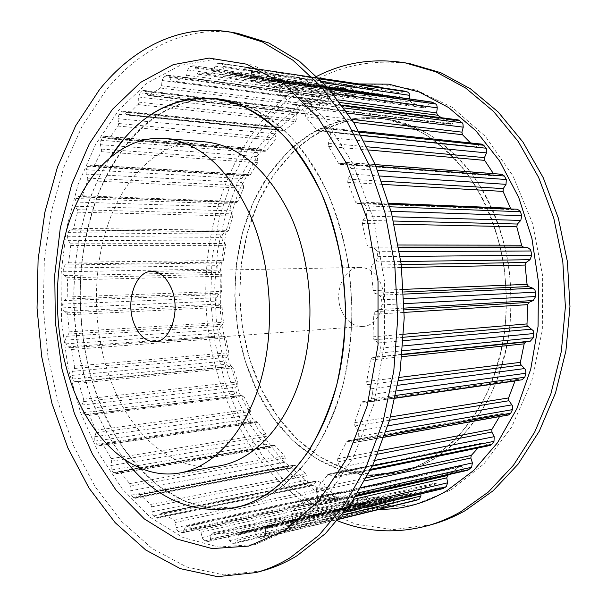 <?xml version="1.0" encoding="UTF-8"?>
<svg xmlns="http://www.w3.org/2000/svg" width="607" height="607" viewBox="0 0 607 607"><rect width="100%" height="100%" fill="white"/><g stroke="black" fill="none" stroke-linecap="round" stroke-linejoin="round"><path stroke-width="0.46" stroke-dasharray="3.04 2.28" d="M124.67 459.62C63.219 382.463 56.603 239.272 110.679 156.781C69.486 220.295 62.559 320.109 91.171 397.934C99.654 421.25 110.823 441.813 124.67 459.62M130.71 139.018C156.029 109.715 186.311 96.467 221.555 99.29L245.486 105.383C261.382 112.606 276.58 123.206 291.094 137.197C304.942 153.047 317.158 171.728 327.742 193.246C337.151 216.115 344.177 240.577 348.813 266.648L352.068 306.406C351.741 333.152 348.805 358.972 343.251 383.852C336.301 407.729 327.249 429.225 316.11 448.345C303.993 465.789 290.624 480.031 276.003 491.071C264.477 498.84 252.595 504.03 240.38 506.64L212.313 508.226L185.105 501.344L159.762 486.89C144.034 473.915 130.012 458.118 117.69 439.514C106.483 419.657 97.378 398.154 90.375 375.005C81.391 339.085 78.417 302.483 81.444 265.183C84.563 240.865 89.965 217.663 97.659 195.575C106.604 174.437 117.621 155.582 130.71 139.018M291.557 528.758L255.289 544.464L218.497 547.036L183.132 537.574L150.703 517.65L122.326 489.007L98.789 453.421L80.602 412.616L68.121 368.206L61.542 321.71L60.996 274.599L66.527 228.331L78.106 184.414L95.61 144.428L118.76 110.072L147.076 83.167L179.763 65.571L215.66 59.069L253.157 65.177L290.192 84.821L324.328 118.061L352.963 163.731L373.639 219.332L384.474 281.132L384.451 344.548L373.639 404.801L353.183 457.564L325.026 499.553L291.557 528.758M262.52 570.808L223.975 574.928L186.728 567.021L152.205 548.599L121.476 521.337L95.276 486.905L74.092 446.919L58.242 402.851L47.923 356.081L43.272 307.893L44.349 259.538L51.193 212.268L63.796 167.38L82.066 126.294L105.808 90.519C139.435 48.765 186.888 24.477 237.686 33.355M292.733 152.251L273.666 174.953L258.559 201.661L247.739 231.358L241.404 263.021L239.644 295.662L242.489 328.288L249.856 359.943L261.602 389.633L277.467 416.372L297.104 439.164L320.01 457.033L345.52 469.021L372.789 474.287L400.787 472.14C412.95 469.537 424.733 464.727 436.13 457.708L457.124 441.403C470.099 427.95 481.397 412.115 491.017 393.897C499.455 374.542 505.555 353.79 509.311 331.634C511.595 309.046 511.299 286.421 508.408 263.749C502.277 230.228 489.72 199.491 472.231 174.421C459.795 158.837 446.145 145.946 431.289 135.733C416.007 127.189 400.392 121.559 384.466 118.851C349.336 115.785 318.758 126.924 292.733 152.251M451.221 489.849L484.098 463.763L511.648 427.07L531.649 381.568L542.332 330.033L542.673 276.01L532.582 223.376L512.945 175.84L485.456 136.484L452.336 107.469L416.007 89.889L378.829 83.887L342.841 88.842L309.722 103.6L280.745 126.711L256.807 156.606L238.513 191.698L226.244 230.455L220.189 271.397L220.424 313.121L226.919 354.23L239.522 393.351L257.983 429.05L281.883 459.863L310.625 484.272L343.312 500.767L378.745 507.922L415.363 504.531L451.221 489.849M431.342 458.702L452.352 442.336C465.341 428.83 476.654 412.927 486.283 394.626C494.728 375.179 500.836 354.321 504.592 332.067C506.883 309.365 506.579 286.618 503.681 263.833C497.535 230.144 484.947 199.255 467.436 174.072C454.977 158.412 441.312 145.46 426.44 135.202C411.136 126.62 395.514 120.975 379.565 118.259C344.412 115.209 313.834 126.4 287.817 151.849L268.749 174.649L253.65 201.478L242.838 231.297L236.51 263.089L234.765 295.859L237.61 328.622L244.985 360.399L256.731 390.218L272.596 417.077L292.24 439.984L315.147 457.936L340.671 470L367.956 475.311L395.969 473.172C408.139 470.569 419.93 465.744 431.342 458.702M358.76 83.933C326.907 88.235 299.266 102.325 275.821 126.203L254.728 151.947L237.853 181.774L225.455 214.673L217.708 249.659L214.688 285.791L216.403 322.142L222.822 357.827L233.832 391.91L249.28 423.481L268.893 451.562L292.331 475.175L319.07 493.309L348.456 504.978L379.618 509.296M316.968 76.262C300.344 84.768 285.328 95.959 271.906 109.829C219.226 165.165 196.934 253.354 208.96 335.466C221.403 417.366 268.893 492.747 337.507 520.768M409.975 63.697C357.857 56.929 313.47 72.499 276.807 110.398L252.155 141.272L232.974 177.069L219.559 216.411L212.078 258.005L210.591 300.609L215.09 343.031L225.47 384.072L241.594 422.525L263.18 457.109L289.843 486.503L320.974 509.311L355.748 524.129L393.01 529.63L431.281 524.706M281.595 520.214L284.782 524.456L287.839 525.897L288.492 525.624L291.299 523.826L292.711 519.342L291.792 513.583L292.582 510.927L304.653 500.881L305.329 500.517L306.892 501.048L310.625 504.576L313.273 505.464L317.059 502.141L317.886 497.125L316.217 491.404L316.657 488.445L328.402 474.113L333.827 476.996L335.921 477.436L337.697 476.161L339.92 472.747L340.095 467.39L337.651 461.897L337.712 458.763L346.582 441.866L347.917 440.743L354.685 442.495L356.999 440.47L358.745 436.387L358.593 431.585L354.822 425.477L354.693 422.684L361.218 403.109L362.865 401.462L368.532 401.811L371.347 398.898L372.523 394.277L372.121 390.172L366.939 383.844L366.674 381.492L370.49 359.989L372.25 357.789L377.228 356.84L378.897 355.634L379.83 353.464L380.43 348.092L379.876 344.791L378.404 342.932L374.17 339.791L373.297 338.683L372.956 336.824L373.821 314.312L375.255 311.657L379.694 309.555L382.107 304.911L381.386 297.407L379.292 295.245L374.724 293.249L373.48 291.959L373.138 290.616L370.991 268.119L372.03 265.115L376.09 261.875L377.82 256.662L377 251.708L376.507 250.16L373.783 247.899L369.079 247.132L367.189 244.962L362.129 223.482L362.751 220.273L366.256 216.046L367.25 210.508L365.52 205.181L362.591 203.011L357.288 203.512L355.55 202.214L347.735 182.35L347.917 179.08L350.763 174.08L351.005 168.465L349.017 164.391L346.362 162.38L340.011 164.338L338.471 163.222L328.425 146.112L328.349 143.214L330.458 137.683L330.329 132.842L327.552 128.851L325.504 127.576L323.607 128.092L318.447 131.142L317.279 130.452L305.693 116.923L305.071 113.949L306.398 108.137L306.042 104.169L305.275 103.076L301.095 99.783L298.659 100.77L295.123 104.419L293.689 105.003L292.885 104.639L279.478 93.933L279.774 86.24L279.296 83.174L278.082 81.74L275.153 79.98L274.318 79.692L271.488 81.247L268.544 85.61L266.875 86.535L253.096 80.299L251.867 78.022L251.245 70.154L249.591 68.538L246.328 67.574L243.248 69.752L240.941 74.631L239.128 75.928L225.546 73.553L224.4 72.559L222.981 65.025L221.1 63.386L217.943 63.28L214.999 66.133L213.353 71.315L211.661 73.007L198.261 74.229L197.161 73.257L195.446 67.392L192.988 65.814L190.15 66.489L187.662 69.926L186.66 75.23L185.234 77.264L172.32 81.839L171.25 80.883L169.436 76.634L167.676 75.056L164.004 76.603L161.993 80.481L161.614 85.746L160.468 88.03L148.389 95.663L145.331 91.505L143.859 90.428L142.493 90.875L140.118 92.833L138.616 97.021L138.806 102.105L137.948 104.563L127.902 114.495L126.969 114.92L126.264 114.526L122.675 111.089L121.051 111.878L118.98 114.344L117.97 118.706L118.684 123.502L118.115 126.059L109.503 138.115L108.441 138.768L104.48 136.188L102.659 137.372L100.921 140.263L100.398 144.694L101.566 149.094L101.293 151.689L94.237 165.468L93.076 166.386L89.532 164.899L87.567 166.53L86.194 169.748L86.118 174.118L87.704 178.079L87.696 180.651L82.279 195.78L81.057 196.979L77.984 196.425L75.943 198.527L74.934 202.002L75.071 205.743L77.377 209.999L77.476 212.177L73.751 228.285L72.574 229.787L69.843 229.992L67.885 232.61L67.256 236.252L67.521 239.348L70.564 243.733L70.731 245.516L68.712 262.254L67.726 264.03L65.093 264.956L63.447 268.028L63.189 271.777L63.53 274.227L66.785 277.763L67.506 279.971L67.202 296.998L66.421 299.016L63.94 300.624L62.635 304.092L63.105 309.684L64.289 311.308L67.589 313.842L69.213 331.847L68.644 334.062L66.375 336.316L65.45 340.117L65.951 343.85L67.794 346.878L70.48 347.735L71.588 349.488L74.699 366.12L74.365 368.495L72.362 371.355L71.838 375.422L72.878 379.603L74.836 381.591L77.567 381.735L78.751 382.941L83.607 399.14L83.523 401.622L81.839 405.051L81.74 409.308L82.969 412.73L85.223 414.771L88.121 414.164L89.457 415.317L95.944 430.469L96.012 432.768L94.707 436.706L94.821 440.523L96.627 444.225L98.766 445.788L102.067 444.248L103.334 445.128L111.24 458.626L111.688 461.191L110.808 465.577L111.612 469.955L113.524 472.77L115.505 473.885L119.131 471.267L120.285 471.882L129.625 483.62L130.346 486.139L129.944 490.888L130.315 493.612L133.441 497.581L135.202 498.301L138.457 494.842L139.071 494.447L140.088 494.834L150.703 504.425L151.704 506.83L152.243 513.962L153.601 515.965L156.075 517.839L157.562 518.234L158.859 517.156L161.568 512.991L174.11 520.245L175.173 521.618L176.462 529.099L178.337 531.451L182.183 532.87L183.739 531.262L185.256 527.081L186.205 526.11L199.369 530.321L200.773 531.846L202.465 538.242L204.916 540.837L207.776 541.436L208.542 541.421L210.31 539.168L211.342 534.395L212.427 533.029L225.872 533.925L227.648 535.541L229.621 540.67L232.701 543.379L235.956 543.174L237.906 540.169L238.361 534.911L239.553 533.09L252.891 530.45L254.849 531.671L257.429 536.429L260.752 538.485L263.802 537.483L265.699 533.674L265.494 528.075L266.572 525.806L279.797 519.357L281.595 520.214L436.691 483.878L439.809 487.474L442.807 488.635M436.691 483.878L434.923 483.18L421.835 489.151L420.757 491.162L420.856 493.916M254.849 531.671L410.195 494.599L412.73 498.666L415.886 500.388M410.195 494.599L408.261 493.59L394.998 496.283L393.799 497.907L393.321 502.505L391.363 505.191L388.116 505.472L385.058 503.195L383.131 498.787L381.355 497.414L367.918 497.027L366.833 498.256L365.771 502.467L363.98 504.493L360.353 504.091L357.91 501.89L356.248 496.329L354.845 495.031L341.627 491.716L340.671 492.603L339.108 496.321L337.538 497.778L336.377 497.687L333.66 496.64L331.779 494.629L330.527 488.089L329.464 486.913L317.673 481.025L316.019 481.472L314.047 484.629L312.726 485.608L311.224 485.304L308.713 483.718L307.347 481.988L306.846 475.721L305.845 473.627L295.108 465.44L293.447 465.493L290.108 468.634L288.317 468.043L286.079 465.986L285.153 464.621L284.797 462.223L285.237 458.012L284.508 455.804L275.047 445.652L273.871 445.136L270.138 447.541L268.119 446.6L266.185 444.149L265.38 440.287L266.314 436.387L265.874 434.126L257.846 422.343L256.556 421.592L253.149 423.018L250.964 421.683L249.128 418.435L249.029 415.051L250.403 411.531L250.35 409.497L243.771 396.181L242.405 395.172L239.408 395.772L237.102 393.996L235.857 390.976L235.986 387.198L237.747 384.125L237.853 381.917L232.944 367.607L231.73 366.56L228.907 366.461L226.904 364.724L225.857 361.021L226.426 357.402L228.513 354.829L228.877 352.72L225.607 337.416L224.636 336.437L221.866 335.701L219.969 333.031L219.476 329.715L220.462 326.323L222.83 324.305L223.429 322.325L222.079 307.241L221.138 305.473L218.474 304.115L217.26 302.673L216.919 301.064L216.813 297.711L218.186 294.615L220.758 293.173L221.593 291.375L222.01 276.246L221.289 274.296L217.936 271.154L217.898 265.654L219.62 262.914L222.352 262.087L223.384 260.509L225.584 245.645L225.417 244.06L222.306 240.167L222.048 237.42L222.731 234.188L224.772 231.866L227.595 231.684L228.816 230.357L232.777 216.084L232.686 214.157L230.334 210.363L230.22 207.048L231.282 203.975L233.407 202.116L236.571 202.632L237.83 201.57L243.513 188.208L243.544 185.947L241.935 182.419L242.041 178.549L243.475 175.704L245.501 174.285L249.143 175.628L250.334 174.831L257.672 162.714L257.975 160.423L256.807 156.523L257.368 152.607L259.166 150.081L261.04 149.056L265.077 151.378L266.177 150.809L275.054 140.285L275.646 138.032L274.956 133.798L276.018 129.966L278.143 127.819L279.804 127.151L284.159 130.581L295.404 121.635L296.284 119.48L296.125 115.011L297.68 111.354L301.489 109.298L302.976 110.269L306.049 113.972L318.326 107.469L319.502 105.481L319.919 100.876L321.968 97.507L325.686 96.217L327.454 97.636L329.26 101.384L330.329 102.242L343.35 98.455L344.799 96.71L345.831 92.089L348.357 89.13L351.203 88.599L353.661 90.018L355.345 95.17L356.446 96.043L369.845 95.208L371.545 93.766L373.222 89.282L376.173 86.847L379.132 86.983L220.91 63.371M224.158 71.725L382.327 94.32L381.575 89.677L380.483 87.552M382.327 94.32L383.7 95.936L397.183 98.228L398.981 97.135L401.303 92.947L404.095 91.08M251.867 78.022L409.793 100.269L409.763 98.941M409.793 100.269L410.985 102.264L424.566 107.894L426.213 107.12L429.141 103.395L431.934 102.097M292.885 104.639L450.03 123.942L441.471 117.743M450.03 123.942L450.819 124.276L452.223 123.79L455.713 120.687L458.103 119.867M317.279 130.452L473.733 146.522L470.554 142.956M473.733 146.522L474.871 147.129L475.964 146.879L479.917 144.565L481.761 144.14M338.471 163.222L494.181 174.922L493.4 173.617M494.181 174.922L495.669 175.893L501.83 174.262M510.828 208.967L512.194 209.635L517.316 209.225M363.236 401.455L516.952 379.542L522.066 379.77M516.952 379.542L515.085 380.771M348.752 440.819L502.74 413.648L508.476 414.983M502.74 413.648L500.623 414.596L499.553 416.577M329.639 474.371L483.999 442.973L488.058 445.143L490.099 445.47M483.999 442.973L482.793 442.776L481.799 443.398L478.035 447.974M306.892 501.048L461.639 466.578L465.273 469.537L467.86 470.243M461.639 466.578L459.453 466.495L448.96 474.545M252.11 380.005C277.687 442.7 335.8 486.245 395.969 473.172C437.784 464.279 477.345 426.509 495.707 371.089C513.962 315.701 508.302 247.064 481.579 196.744C457.443 150.847 418.109 122.584 379.565 118.259C325.792 112.333 277.217 148.912 253.21 202.45C229.317 256.359 229.082 324.51 252.11 380.005M325.64 188.694C300.533 135.52 260.228 103.554 221.555 99.29C167.547 93.493 120.201 136.074 97.234 196.683C74.395 257.77 74.676 334.222 97.439 397.236C122.751 468.285 179.922 519.645 240.38 506.64C282.354 497.77 322.643 455.326 341.24 391.242C359.754 327.226 353.449 246.958 325.64 188.694M86.118 174.118L241.95 182.441M87.712 178.094L243.536 185.932M486.351 196.994C462.253 151.318 422.973 123.168 384.466 118.851C330.724 112.917 282.141 149.314 258.119 202.632C234.203 256.313 233.953 324.199 256.981 379.458C282.558 441.896 340.671 485.198 400.787 472.14C442.571 463.247 482.087 425.621 500.426 370.467C518.666 315.344 513.029 247.064 486.351 196.994M342.029 311.801C346.961 321.702 353.919 326.574 362.903 326.429C378.927 326.187 389.269 299.676 379.921 281.663C375.096 272.353 368.517 267.611 360.179 267.429C343.501 267.042 332.932 293.621 342.029 311.801M204.863 141.833C163.678 138.783 127.121 172.191 109.328 220.508C91.649 269.129 92.241 330.276 110.595 380.081C130.71 435.409 174.421 474.067 219.833 465.812M351.005 168.465L377.592 170.362M350.763 174.08L379.785 176M347.917 179.08L381.682 181.152M347.735 182.35L382.835 184.399M355.414 201.888L388.837 203.254M357.531 203.504L512.422 209.627M362.189 203.019L516.929 209.233M365.809 205.894L389.838 206.797M367.25 210.508L391.06 211.304M366.256 216.046L392.471 216.79M362.751 220.273L393.495 221.016M362.129 223.482L394.224 224.165M367.189 244.962L398.389 245.016M369.079 247.132L398.746 247.117M373.783 247.899L398.867 247.868M377 251.708L399.459 251.602M377.82 256.662L400.18 256.45M376.09 261.875L400.87 261.526M372.03 265.115L401.257 264.614M370.991 268.119L401.599 267.512M373.138 290.616L403.496 289.38M374.724 293.249L403.647 291.997M379.292 295.245L403.754 294.137M381.962 299.835L403.951 298.743M382.107 304.911L404.103 303.705M379.694 309.555L404.186 308.113M375.255 311.657L404.209 309.904M373.821 314.312L404.224 312.4M372.956 336.824L403.723 334.245M374.17 339.791L403.556 337.249M378.404 342.932L403.344 340.686M380.43 348.092L402.957 345.952M379.899 353.046L402.547 350.793M376.901 356.916L402.206 354.313M372.25 357.789L402.168 354.7M370.49 359.989L401.963 356.681M366.674 381.492L399.163 377.44M367.478 384.671L398.624 380.695M371.218 388.791L397.805 385.286M372.523 394.277L396.72 390.961M371.347 398.898L395.787 395.445M367.91 401.834L521.459 379.792M361.218 403.109L395.187 398.222M354.693 422.684L390.506 416.926M355.065 425.924L389.55 420.279M358.183 430.826L387.888 425.811M358.745 436.387L386.029 431.638M356.999 440.47L384.709 435.553M353.266 442.374L507.103 414.9M346.582 441.866L500.623 414.596M337.712 458.763L378.988 450.88M337.659 461.919L377.637 454.18M340.079 467.352L374.951 460.409M339.92 472.747L372.326 466.138M337.697 476.161L370.809 469.325M333.827 476.996L488.058 445.143M327.385 474.803L481.799 443.398M316.657 488.445L366.499 477.808M316.217 491.404L364.83 480.903M317.886 497.125L361.059 487.565M317.059 502.141L357.804 492.945M314.479 504.774L356.362 495.251M310.625 504.576L465.273 469.537M304.653 500.881L459.453 466.495M292.582 510.927L355.535 496.541M291.792 513.583L353.729 499.295M292.711 519.342L349.055 506.063M291.299 523.826L345.52 510.844M288.492 525.624L344.518 512.156M284.782 524.456L439.809 487.474M279.455 519.493L434.589 483.309M266.572 525.806L421.835 489.151M265.494 528.075L420.757 491.162M265.699 533.674L342.181 515.131M263.802 537.483L338.972 519.038M260.873 538.447L338.729 519.334M257.429 536.429L412.73 498.666M252.861 530.457L408.23 493.597L252.891 530.45M239.666 533.067L395.111 496.26M238.361 534.911L393.799 497.907M237.906 540.169L393.321 502.505M235.637 543.227L391.045 505.244M232.701 543.379L388.116 505.472M229.605 540.632L385.043 503.165M227.655 535.564L383.131 498.787M225.872 533.925L381.355 497.414M212.814 533.014L368.312 496.996M211.342 534.395L366.833 498.256M210.31 539.168L365.771 502.467M207.776 541.436L363.214 504.523M204.916 540.837L360.353 504.091M202.237 537.499L357.675 501.245M200.917 532.293L356.385 496.716M199.369 530.321L354.845 495.031M186.835 526.163L342.265 491.753M185.256 527.081L340.671 492.603M183.739 531.262L339.108 496.321M181.03 532.726L336.377 497.687M178.337 531.451L333.66 496.64M176.098 527.665L331.43 493.377M175.393 522.475L330.739 488.84M174.11 520.245L329.464 486.913M162.41 513.188L317.673 481.025M160.787 513.643L316.019 481.472M158.859 517.156L314.047 484.629M156.075 517.839L311.224 485.304M153.601 515.965L308.713 483.718M151.841 511.86L306.952 480.152M151.704 506.83L306.846 475.721M150.703 504.425L305.845 473.627M140.088 494.834L295.108 465.44M138.457 494.842L293.447 465.493M136.211 497.649L291.148 468.027M133.441 497.581L288.317 468.043M131.226 495.191L286.079 465.986M129.944 490.888L284.797 462.223M130.346 486.139L285.237 458.012M129.625 483.62L284.508 455.804M120.285 471.882L275.047 445.652M118.699 471.48L273.423 445.333M116.218 473.543L270.874 447.222M113.524 472.77L268.119 446.6M111.612 469.955L266.185 444.149M110.808 465.577L265.38 440.287M111.688 461.191L266.314 436.387M111.24 458.626L265.874 434.126M103.334 445.128L257.846 422.343M101.817 444.332L256.298 421.668M99.184 445.652L253.582 422.897M96.627 444.225L250.964 421.683M95.049 441.061L249.356 418.913M94.707 436.706L249.029 415.051M96.012 432.768L250.403 411.531M95.838 430.211L250.243 409.27M89.457 415.317L243.771 396.181M88.053 414.171L242.33 395.187M85.337 414.756L239.53 395.749M82.969 412.73L237.102 393.996M81.74 409.308L235.857 390.976M81.839 405.051L235.986 387.198M83.523 401.622L237.747 384.125M83.607 399.14L237.853 381.917M78.834 383.207L233.035 367.842M77.567 381.735L231.73 366.56M74.836 381.591L228.907 366.461M72.711 379.034L226.73 364.223M71.838 375.422L225.857 361.021M72.362 371.355L226.426 357.402M74.365 368.495L228.513 354.829M74.699 366.12L228.877 352.72M71.588 349.488L225.766 337.978M70.48 347.735L224.636 336.437M67.794 346.878L221.866 335.701M65.951 343.85L219.969 333.031M65.45 340.117L219.476 329.715M66.375 336.316L220.462 326.323M68.644 334.062L222.83 324.305M69.213 331.847L223.429 322.325M67.794 314.851L222.079 307.241M66.876 312.855L221.138 305.473M64.289 311.308L218.474 304.115M62.764 307.87L216.919 301.064M62.635 304.092L216.813 297.711M63.94 300.624L218.186 294.615M66.421 299.016L220.758 293.173M67.202 296.998L221.593 291.375M67.506 279.971L222.01 276.246M66.785 277.763L221.289 274.296M64.372 275.563L218.801 272.346M63.189 271.777L217.61 268.977M63.447 268.028L217.898 265.654M65.093 264.956L219.62 262.914M67.726 264.03L222.352 262.087M68.712 262.254L223.384 260.509M70.731 245.516L225.584 245.645M70.245 243.149L225.098 243.544M68.052 240.319L222.845 241.032M67.256 236.252L222.048 237.42M67.885 232.61L222.731 234.188M69.843 229.992L224.772 231.866M72.574 229.787L227.595 231.684M73.751 228.285L228.816 230.357M77.476 212.177L232.777 216.084M77.233 209.681L232.534 213.869M75.321 206.274L230.584 210.841M74.934 202.002L230.22 207.048M75.943 198.527L231.282 203.975M78.182 196.44L233.604 202.139M80.943 196.964L236.449 202.617M82.279 195.78L237.83 201.57M87.696 180.651L243.513 188.208M86.194 169.748L242.041 178.549M87.567 166.53L243.475 175.704M90.041 165.036L246.025 174.406M92.765 166.303L248.824 175.552M94.237 165.468L250.334 174.831M101.293 151.689L257.672 162.714M101.566 149.094L257.975 160.423M100.398 144.694L256.807 156.523M100.921 140.263L257.368 152.607M102.659 137.372L259.166 150.081M105.315 136.529L261.89 149.368M107.932 138.563L264.561 151.189M109.503 138.115L266.177 150.809M118.115 126.059L275.054 140.285M118.684 123.502L275.646 138.032M117.97 118.706L274.956 133.798M118.98 114.344L276.018 129.966M121.051 111.878L278.143 127.819M123.828 111.741L280.98 127.743M126.264 114.526L283.446 130.224M127.902 114.495L285.115 130.224M137.948 104.563L295.404 121.635M138.806 102.105L296.284 119.48M138.616 97.021L296.125 115.011M140.118 92.833L297.68 111.354M142.493 90.875L300.101 109.67M145.331 91.505L302.976 110.269M147.493 95.018L305.146 113.388M149.155 95.436L306.831 113.782M160.468 88.03L318.326 107.469M161.614 85.746L319.502 105.481M161.993 80.481L319.919 100.876M164.004 76.603L321.968 97.507M166.637 75.245L324.631 96.369M169.452 76.664L327.461 97.659M171.242 80.86L329.252 101.369M172.889 81.755L330.898 102.173M185.234 77.264L343.35 98.455M186.66 75.23L344.799 96.71M187.662 69.926L345.831 92.089M190.15 66.489L348.357 89.13M192.988 65.814L351.203 88.599M195.682 68.052L353.896 90.602M197.017 72.863L355.201 94.821M198.58 74.229L356.764 96.043M211.661 73.007L369.845 95.208M213.353 71.315L371.545 93.766M214.999 66.133L373.222 89.282M217.943 63.28L376.173 86.847M223.376 66.413L381.575 89.677M225.584 73.561L383.73 95.936M239.014 75.905L397.069 98.205M240.941 74.631L398.981 97.135M243.248 69.752L401.303 92.947M246.594 67.627L319.183 78.44M249.591 68.538L319.692 78.948M251.73 72.347L323.425 82.787M253.096 80.299L410.985 102.264M266.427 86.391L424.126 107.765M268.544 85.61L426.213 107.12M271.488 81.247L429.141 103.395M275.153 79.98L327.712 87.446M278.082 81.74L329.009 88.918M279.774 86.24L332.962 93.539M279.197 92.089L338.038 99.867M280.146 94.76L340.087 102.545M295.123 104.419L452.223 123.79M298.659 100.77L455.713 120.687M302.529 100.474L342.318 105.55M305.275 103.076L344.04 107.947M306.398 108.137L347.644 113.137M305.071 113.949L351.726 119.359M305.693 116.923L353.608 122.364M319.563 130.839L475.964 146.879M323.607 128.092L479.917 144.565M327.552 128.851L359.42 132.197M329.98 132.243L361.218 135.437M330.458 137.683L364.17 140.968M328.349 143.214L367.121 146.795M328.584 146.401L368.677 149.99M340.717 164.231L496.351 175.81M345.155 162.555L500.661 174.406M349.017 164.391L375.991 166.409M215.045 98.509L221.555 99.29L215.045 98.509M233.968 508.021L240.38 506.64L233.968 508.021M384.466 118.851L379.565 118.259L384.466 118.851M400.787 472.14L395.969 473.172L400.787 472.14M360.179 267.429L151.72 271.405M368.532 401.811L395.24 397.98M362.865 401.462L516.595 379.557M354.685 442.495L384.125 437.23M347.917 440.743L501.936 413.602M335.921 477.436L370.331 470.304M328.402 474.113L482.793 442.776M313.273 505.464L356.066 495.714M305.329 500.517L460.114 466.161M287.839 525.897L344.404 512.3M279.797 519.357L434.923 483.18M260.752 538.485L338.721 519.334M250.114 531.148L405.506 494.28M239.553 533.09L394.998 496.283M235.956 543.174L391.363 505.191M212.427 533.029L367.918 497.027M208.542 541.421L363.98 504.493M186.205 526.11L341.627 491.716M182.183 532.87L337.538 497.778M161.568 512.991L316.824 480.881M157.562 518.234L312.726 485.608M139.071 494.447L294.084 465.129M135.202 498.301L290.108 468.634M119.131 471.267L273.871 445.136M115.505 473.885L270.138 447.541M102.067 444.248L256.556 421.592M98.766 445.788L253.149 423.018M88.121 414.164L242.405 395.172M85.223 414.771L239.408 395.772M77.984 196.425L233.407 202.116M81.057 196.979L236.571 202.632M89.532 164.899L245.501 174.285M93.076 166.386L249.143 175.628M104.48 136.188L261.04 149.056M108.441 138.768L265.077 151.378M122.675 111.089L279.804 127.151M126.969 114.92L284.159 130.581M143.859 90.428L301.489 109.298M148.389 95.663L306.049 113.972M228.991 73.986L387.114 96.369M239.128 75.928L397.183 98.228M246.328 67.574L319.161 78.417M266.875 86.535L424.566 107.894M274.318 79.692L327.537 87.256M293.689 105.003L450.819 124.276M301.095 99.783L341.916 105.003M318.447 131.142L474.871 147.129M325.504 127.576L358.798 131.104M340.011 164.338L495.669 175.893M346.362 162.38L375.232 164.588M362.591 203.011L389.072 204.073M167.676 75.056L325.686 96.217M193.641 65.791L351.863 88.584M221.1 63.386L318.698 77.954M362.903 326.429L154.967 341.695M357.288 203.512L512.194 209.635M172.32 81.839L330.329 102.242M198.261 74.229L356.446 96.043M225.546 73.553L383.7 95.936"/><path stroke-width="0.91" d="M269.576 492.406C258.051 500.206 246.176 505.411 233.968 508.021C191.637 514.577 155.202 498.438 124.67 459.62C155.202 498.438 191.637 514.577 233.968 508.021C275.912 499.151 316.201 456.525 334.791 392.084C353.297 327.704 346.969 246.95 319.138 188.36C294 134.883 253.696 102.765 215.045 98.509L238.961 104.616C254.849 111.87 270.054 122.523 284.569 136.575C298.424 152.509 310.647 171.295 321.24 192.935C330.656 215.933 337.689 240.547 342.34 266.761L345.603 306.755C345.284 333.66 342.348 359.625 336.802 384.656C329.851 408.663 320.807 430.272 309.669 449.491C297.551 467.018 284.19 481.328 269.576 492.406M110.679 156.781L124.306 138.495C149.58 109.032 179.824 95.701 215.045 98.509C172.289 95.883 137.501 115.307 110.679 156.781M112.371 109.419L140.634 82.362L173.276 64.645L209.142 58.075L246.624 64.183L283.659 83.91L317.802 117.318L346.46 163.237L367.174 219.173L378.032 281.345L378.017 345.14L367.22 405.749L346.756 458.801L318.599 500.995L285.138 530.321L248.878 546.065L212.116 548.591L176.781 539.031L144.383 518.962L116.043 490.153L92.537 454.377L74.373 413.375L61.906 368.752L55.328 322.051L54.767 274.728L60.268 228.247L71.816 184.126L89.267 143.95L112.371 109.419M231.085 32.194L237.686 33.355L268.878 43.021L299.448 61.246L328.228 88.03L353.957 122.925L375.407 165.005L391.462 212.822L401.242 264.485L404.209 317.81L400.233 370.452L389.588 420.15L372.918 464.894L351.157 503.074L325.451 533.576L296.99 555.777C285.7 562.621 274.212 567.628 262.52 570.808L256.055 572.568L217.534 576.65L180.317 568.645L145.839 550.079L115.148 522.642L88.979 488.02L67.825 447.829L51.997 403.549L41.693 356.567L37.035 308.166L38.097 259.599L44.91 212.109L57.475 167.024L75.693 125.732L99.381 89.768C132.933 47.794 180.309 23.324 231.085 32.194L262.27 41.883L292.847 60.184L321.642 87.097L347.394 122.189L368.866 164.505L384.944 212.609L394.747 264.599L397.737 318.25L393.768 371.218L383.123 421.205L366.446 466.206L344.685 504.584L318.978 535.23L290.518 557.514C279.228 564.373 267.74 569.396 256.055 572.568M379.618 509.296C402.411 509.622 424.688 503.529 446.449 491.01L473.619 470.508L497.528 442.738L516.936 408.541L530.73 369.177L538.068 326.354L538.477 282.043L531.899 238.376L518.704 197.442L499.682 161.075L475.896 130.763L448.611 107.545L419.156 91.976L388.814 84.183L358.76 83.933M337.507 520.768C365.96 532.134 395.635 533.879 426.524 526.003C438.095 522.855 449.43 518.15 460.531 511.898L488.438 491.958L513.522 465.159L534.691 432.085L550.906 393.738L561.331 351.445L565.383 306.839L562.818 261.738L553.743 218.012L538.621 177.419L518.226 141.492L493.544 111.43L465.698 88.061L435.856 71.838L405.127 62.84C373.639 57.847 344.252 62.324 316.968 76.262M426.524 526.003L431.281 524.706C442.837 521.557 454.157 516.868 465.243 510.631L493.119 490.767L518.173 464.067L539.312 431.152L555.504 392.987L565.914 350.899L569.965 306.527L567.408 261.663L558.357 218.163L543.273 177.775L522.915 142.023L498.279 112.098L470.478 88.834L440.674 72.665L409.975 63.697L405.127 62.84M344.404 512.3L442.807 488.635L446.221 486.738L447.632 482.815L446.767 477.838L447.556 475.516L448.96 474.545M415.886 500.388L419.035 499.402L420.924 496.033L420.856 493.916M380.483 87.552L379.132 86.983M409.763 98.941L409.217 93.432L407.593 92.006L404.095 91.08M338.038 99.867L436.661 112.902L437.26 107.849L436.812 105.186L435.629 103.934L431.934 102.097L327.537 87.256M436.661 112.902L437.586 115.216L441.471 117.743M351.726 119.359L461.912 132.144L463.24 127.151L462.913 123.729L459.499 120.49L458.103 119.867L341.916 105.003M461.912 132.144L462.496 134.716L470.554 142.956M367.121 146.795L484.454 157.623L486.526 152.888L486.427 148.73L483.749 145.263L481.761 144.14L358.798 131.104M484.454 157.623L484.507 160.119L493.4 173.617M381.682 181.152L503.249 188.618L506.033 184.346L506.291 179.528L504.387 176.015L501.83 174.262L375.232 164.588M503.249 188.618L503.059 191.417L510.828 208.967M393.495 221.016L517.384 224.029L520.791 220.417L521.77 215.675L520.131 211.099L517.316 209.225L389.072 204.073M517.384 224.029L516.769 226.783L521.8 245.911L523.355 247.064L527.885 247.724L530.495 249.659L530.958 250.987L531.724 255.228L530.032 259.697L526.11 262.474L525.093 265.054L527.058 284.334L528.568 286.58L532.946 288.272L534.949 290.116L535.503 292.187L535.617 296.527L533.272 300.526L528.985 302.354L527.589 304.646L526.967 325.542L533.272 330.716L533.788 333.539L533.25 337.788L530.351 341.142L525.867 341.938L524.16 343.843L520.374 362.349L520.616 364.367L525.579 369.724L525.95 373.244L524.797 377.22L522.066 379.77L395.24 397.98M515.085 380.771L508.59 397.934L508.696 400.332L512.316 405.514L512.445 409.642L510.73 413.192L508.476 414.983L384.125 437.23M378.988 450.88L491.936 429.331L499.553 416.577M491.936 429.331L491.86 432.04L494.204 436.721L493.999 441.342L491.829 444.332L490.099 445.47L370.331 470.304M366.499 477.808L471.26 455.44L478.035 447.974M471.26 455.44L470.812 458.012L472.413 462.906L471.578 467.269L467.86 470.243L356.066 495.714M179.892 472.936L219.833 465.812C253.612 459.886 285.897 426.592 301.042 376.037C316.11 325.519 311.778 261.822 290.229 214.931C267.74 169.672 239.279 145.308 204.863 141.833L164.436 138.426C123.494 135.422 87.393 169.99 69.904 219.742C52.536 269.804 53.241 332.651 71.459 383.981C91.437 440.978 134.739 481.123 179.892 472.936C213.459 467.056 245.638 432.852 260.684 380.589C275.661 328.364 271.23 262.33 249.614 213.823C227.056 167.016 198.664 141.879 164.436 138.426M171.447 288.484C166.553 277.338 159.975 271.648 151.72 271.405C135.217 270.912 125.125 302.362 134.23 324.024C139.17 335.838 146.082 341.733 154.967 341.695C170.833 341.68 180.939 310.094 171.447 288.484M377.592 170.362L506.291 179.528M379.785 176L506.033 184.346M382.835 184.399L503.059 191.417M388.837 203.254L510.388 208.231M389.838 206.797L520.404 211.714M391.06 211.304L521.77 215.675M392.471 216.79L520.791 220.417M394.224 224.165L516.769 226.783M398.389 245.016L521.542 245.205M398.746 247.117L523.355 247.064M398.867 247.868L527.885 247.724M399.459 251.602L530.958 250.987M400.18 256.45L531.724 255.228M400.87 261.526L530.032 259.697M401.257 264.614L526.11 262.474M401.599 267.512L525.093 265.054M403.496 289.38L527.058 284.334M403.647 291.997L528.568 286.58M403.754 294.137L532.946 288.272M403.951 298.743L535.503 292.187M404.103 303.705L535.617 296.527M404.186 308.113L533.272 300.526M404.209 309.904L528.985 302.354M404.224 312.4L527.589 304.646M403.723 334.245L526.648 323.948M403.556 337.249L527.802 326.483M403.344 340.686L531.869 329.138M402.957 345.952L533.788 333.539M402.547 350.793L533.25 337.788M402.206 354.313L530.351 341.142M402.168 354.7L525.867 341.938M401.963 356.681L524.16 343.843M399.163 377.44L520.374 362.349M398.624 380.695L521.132 365.065M397.805 385.286L524.721 368.548M396.72 390.961L525.95 373.244M395.787 395.445L524.797 377.22M395.187 398.222L514.994 380.991M390.506 416.926L508.59 397.934M389.55 420.279L508.932 400.719M387.888 425.811L511.921 404.869M386.029 431.638L512.445 409.642M384.709 435.553L510.73 413.192M377.637 454.18L491.867 432.055M374.951 460.409L494.189 436.683M372.326 466.138L493.999 441.342M370.809 469.325L491.829 444.332M364.83 480.903L470.812 458.012M361.059 487.565L472.413 462.906M357.804 492.945L471.578 467.269M356.362 495.251L469.052 469.613M355.535 496.541L447.556 475.516M353.729 499.295L446.767 477.838M349.055 506.063L447.632 482.815M345.52 510.844L446.221 486.738M344.518 512.156L443.451 488.377M342.181 515.131L420.924 496.033M338.972 519.038L419.035 499.402M338.729 519.334L416.129 500.327M319.183 78.44L404.626 91.156M319.692 78.948L407.593 92.006M323.425 82.787L409.687 95.345M327.712 87.446L432.753 102.363M329.009 88.918L435.629 103.934M332.962 93.539L437.26 107.849M340.087 102.545L437.586 115.216M342.318 105.55L459.499 120.49M344.04 107.947L462.162 122.773M347.644 113.137L463.24 127.151M353.608 122.364L462.496 134.716M359.42 132.197L483.749 145.263M361.218 135.437L486.086 148.207M364.17 140.968L486.526 152.888M368.677 149.99L484.667 160.369M375.991 166.409L504.387 176.015M338.721 519.334L416.007 500.358M319.161 78.417L404.361 91.103M318.698 77.954L379.329 87.006"/></g></svg>
